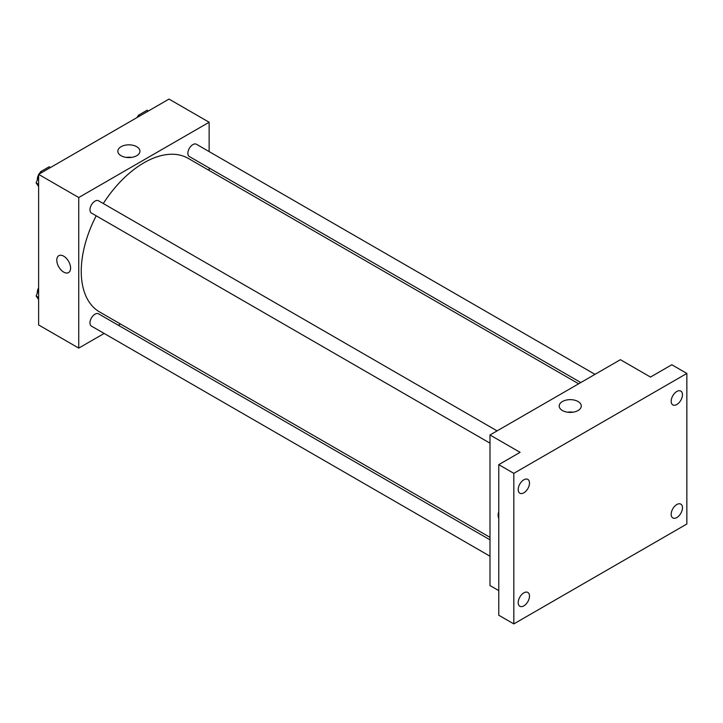 <?xml version="1.0" encoding="UTF-8"?>
<svg xmlns="http://www.w3.org/2000/svg" width="723" height="723" viewBox="0 0 723 723"><rect width="100%" height="100%" fill="white"/><g stroke="black" fill="none" stroke-linecap="round" stroke-linejoin="round"><path stroke-width="1.08" d="M104.148 333.439L78.744 348.106L38.617 324.943L38.617 174.37L169.019 99.087L209.137 122.25L209.137 151.586M120.479 324.012L118.337 325.251M96.204 215.806A88.658 51.188 120 0 0 81.247 271.378A88.658 51.188 120 0 0 99.611 311.965L489.995 537.352M578.653 383.786L188.269 158.4A88.658 51.188 120 0 0 103.299 203.524M209.137 167.971L209.137 170.447M78.744 348.106L78.744 197.533L209.137 122.25M594.993 374.36L196.439 144.257A7.094 4.094 120 0 0 190.971 146.154A7.094 4.094 120 0 0 187.872 153.294A7.094 4.094 120 0 0 189.345 156.539L580.804 382.548M489.995 539.828L98.536 313.818A7.094 4.094 120 0 0 93.068 315.725A7.094 4.094 120 0 0 89.977 322.856A7.094 4.094 120 0 0 91.441 326.109L489.995 556.213M489.995 443.163L91.441 213.059A7.094 4.094 -60 0 1 91.441 204.871A7.094 4.094 -60 0 1 98.536 200.777L497.09 430.881M78.744 197.533L38.617 174.37M121.084 155.716A11.044 6.371 180 0 1 117.849 151.206A11.044 6.371 180 0 1 128.893 144.835A11.044 6.371 180 0 1 139.937 151.206A11.044 6.371 180 0 1 133.122 157.099A11.044 6.371 180 0 1 121.084 155.716M70.592 268.116A9.751 5.63 60 0 1 68.568 272.58A9.751 5.63 60 0 1 58.816 266.95A9.751 5.63 60 0 1 58.816 255.689A9.751 5.63 60 0 1 66.335 258.301A9.751 5.63 60 0 1 70.592 268.116M68.577 272.58A9.751 5.63 60 0 1 58.816 266.95A9.751 5.63 60 0 1 58.816 255.689M126.218 157.397A11.044 6.371 180 0 1 131.568 157.397M498.771 590.61L489.995 585.549L489.995 434.975L620.397 359.692L650.492 377.063L671.803 364.754L686.85 373.448L686.85 524.012L513.818 623.913L498.771 615.228L498.771 464.654L520.09 452.345L489.995 434.975M513.818 623.913L513.818 473.339L498.771 464.654M513.818 473.339L686.85 373.448M562.44 410.528A11.044 6.371 180 0 1 559.204 406.019A11.044 6.371 180 0 1 570.239 399.647A11.044 6.371 180 0 1 581.283 406.019A11.044 6.371 180 0 1 574.469 411.911A11.044 6.371 180 0 1 562.44 410.528M498.771 518.644A9.751 5.63 60 0 1 498.771 512.011A9.751 5.63 60 0 0 498.771 518.635M567.564 412.2A11.044 6.371 180 0 1 572.923 412.2M676.818 404.509A7.98 4.609 -60 0 1 672.833 404.907A7.98 4.609 -60 0 1 671.604 398.518A7.98 4.609 -60 0 1 676.818 391.486A7.98 4.609 -60 0 1 680.813 391.089A7.98 4.609 -60 0 1 682.033 397.478A7.98 4.609 -60 0 1 676.818 404.509M523.85 492.824A7.98 4.609 -60 0 1 519.864 493.222A7.98 4.609 -60 0 1 518.635 486.832A7.98 4.609 -60 0 1 523.85 479.801A7.98 4.609 -60 0 1 527.844 479.403A7.98 4.609 -60 0 1 529.064 485.793A7.98 4.609 -60 0 1 523.85 492.824M523.85 605.874A7.98 4.609 -60 0 1 519.864 606.272A7.98 4.609 -60 0 1 518.635 599.873A7.98 4.609 -60 0 1 523.85 592.842A7.98 4.609 -60 0 1 527.844 592.444A7.98 4.609 -60 0 1 529.064 598.843A7.98 4.609 -60 0 1 523.85 605.874M676.818 517.56A7.98 4.609 -60 0 1 672.833 517.957A7.98 4.609 -60 0 1 671.604 511.559A7.98 4.609 -60 0 1 676.818 504.527A7.98 4.609 -60 0 1 680.813 504.13A7.98 4.609 -60 0 1 682.033 510.528A7.98 4.609 -60 0 1 676.818 517.56M38.617 186.489L36.15 182.982L38.617 176.62M39.738 173.728L40.497 171.785L49.182 166.769L50.483 167.519M38.617 184.401L36.15 182.982M41.798 172.535L40.497 171.785M38.617 174.767A7.094 4.094 120 0 0 37.316 179.412A7.094 4.094 120 0 0 37.334 179.928M40.226 172.472A7.094 4.094 120 0 0 38.952 174.18M137.641 117.198L138.391 115.264L147.076 110.248L148.387 110.999M139.693 116.014L138.391 115.264M138.129 115.951A7.094 4.094 120 0 0 136.855 117.659M38.617 299.53L36.15 296.023L38.617 289.661M38.617 297.451L36.15 296.023M38.617 287.808A7.094 4.094 120 0 0 37.316 292.454A7.094 4.094 120 0 0 37.334 292.969"/></g></svg>
